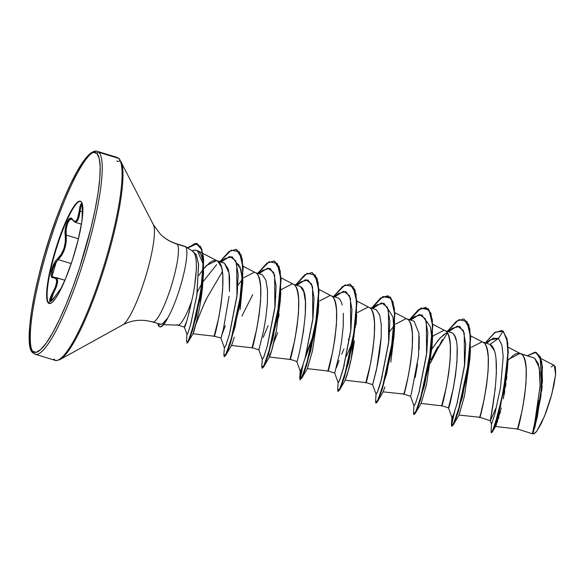<?xml version="1.0" encoding="UTF-8"?>
<svg xmlns="http://www.w3.org/2000/svg" width="585" height="585" viewBox="0 0 585 585"><rect width="100%" height="100%" fill="white"/><g stroke="black" fill="none" stroke-linecap="round" stroke-linejoin="round"><path stroke-width="0.88" d="M81.469 205.832L81.578 203.865C82.295 205.057 82.536 208.421 82.302 213.942L82.112 219.777L82.295 207.28L81.578 203.865L80.342 205.298L79.736 207.697L79.253 210.871L80.086 211.178L78.946 217.284L77.191 221.225L74.902 222.205L78.105 219.667L80.086 211.178L82.361 211.88L80.086 211.178L81.008 205.986L82.112 204.64M80.086 211.178L79.253 210.871L77.483 218.907L75.56 221.327L74.478 221.422L71.304 218.293L69.995 218.307L68.606 219.521L67.268 221.825L65.374 228.523L65.227 235.389A0.797 0.468 -8.1 0 1 66.193 235.053L78.427 238.797L66.193 235.053L66.149 229.408L67.487 223.616L69.673 219.748L71.948 219.199C69.088 216.859 64.891 228.179 66.193 235.053L66.266 241.59L64.796 248.683L61.9 255.045L58.215 259.616L71.224 263.594L58.215 259.616C64.262 253.195 66.924 245.013 66.193 235.053A0.797 0.468 171.9 0 0 65.227 235.389L65.359 241.612L63.992 248.376L61.198 254.424L55.707 260.91L53.908 263.835L51.421 270.614L51.005 273.67L51.239 276.018L52.094 277.407L55.926 278.497L56.708 281.626L55.524 286.577L50.12 298.313L49.879 301.414L52.087 300.266L53.835 298.218L62.061 286.972M71.604 219.046L72.467 219.931A0.797 0.673 -29.8 0 1 72.416 219.47C69.776 213.525 63.787 226.768 65.227 235.389C66.039 244.896 63.509 252.676 57.637 258.738A0.797 0.57 48.6 0 0 58.215 259.616A0.797 0.57 -131.4 0 1 57.637 258.738C51.889 263.418 48.423 279.22 53.484 277.714A0.797 0.717 -98.2 0 1 54.025 277.261A0.797 0.717 81.8 0 0 53.484 277.714C57.944 278.065 57.703 282.972 52.752 292.449L53.571 292.792C57.761 284.946 58.668 279.893 56.292 277.626L56.606 277.868M64.928 280.266L56.292 277.626L64.928 280.266M57.513 279.608L57.418 283.103L56.006 287.674L53.571 292.792L52.752 292.449C50.208 297.275 49.257 300.259 49.879 301.414L48.782 303.118L49.879 301.414C50.844 301.845 52.818 299.871 55.802 295.498L55.831 295.447M48.306 302.971L48.782 303.118A53.469 9.609 107 0 1 56.599 247.894A53.469 9.609 107 0 1 80.635 201.298A53.469 9.609 -73 0 0 56.599 247.894A53.469 9.609 -73 0 0 48.782 303.118L50.113 303.498L52.482 302.057L55.326 298.708L58.529 293.582L65.527 278.826L72.408 260.033L78.119 240.069L81.798 221.978L82.88 208.509L82.383 204.187L81.205 201.715A53.469 9.609 107 0 1 72.408 260.033A53.469 9.609 107 0 1 48.306 302.971A53.469 9.609 107 0 1 57.103 244.654A53.469 9.609 107 0 1 81.205 201.715L79.399 201.189L77.023 202.622L74.178 205.971L70.975 211.105L63.984 225.861L57.103 244.654L51.392 264.61L47.714 282.701L46.632 296.178L47.129 300.5L48.306 302.971M159.595 326.766L159.91 326.861A40.716 7.32 -73 0 0 167.485 318.598L167.032 318.759A40.716 7.32 107 0 1 159.61 326.766A40.716 7.32 107 0 1 158.981 326.379A40.716 7.32 -73 0 0 167.032 318.759L162.688 323.666L160.231 324.302M159.113 323.958L158.981 326.379L159.113 323.958M96.379 151.201A106.097 19.064 -73 0 0 48.767 244.793A106.097 19.064 -73 0 0 33.608 353.252A1.594 1.558 -44.9 0 1 32.606 351.292A104.503 18.778 107 0 1 49.805 237.313A104.503 18.778 107 0 1 96.905 153.394A1.594 1.558 -44.9 0 1 98.887 152.349L118.733 158.418A1.594 1.558 -44.9 0 1 119.252 161.109A1.594 1.558 -44.9 0 1 116.956 160.868M33.608 353.252A106.097 19.064 107 0 1 51.071 237.539A106.097 19.064 107 0 1 98.887 152.349A106.097 19.064 107 0 1 81.432 268.062A106.097 19.064 107 0 1 33.608 353.252M54.654 359.205A1.594 1.558 -44.9 0 1 53.454 359.322A1.594 1.558 135.1 0 0 54.654 359.205M194.71 285.268L196.297 269.78C196.472 264.508 196.297 260.544 195.763 257.883C195.061 254.402 194.11 252.237 192.918 251.382L185.584 246.76L177.167 244.186A42.434 41.557 -44.9 0 1 160.173 233.963A42.434 41.557 135.1 0 0 177.167 244.186A40.877 7.349 107 0 1 171.332 285.97A40.877 7.349 107 0 1 152.985 322.035M124.064 323.878A53.308 9.579 -73 0 0 146.016 275.433A53.308 9.579 -73 0 0 153.628 225.232A53.308 9.579 -73 0 1 146.016 275.433A53.308 9.579 -73 0 1 124.064 323.878M178.469 325.063A36.497 6.559 -73 0 0 191.712 300.968A36.497 6.559 107 0 1 177.752 325.077A36.497 6.559 107 0 1 177.16 324.719L178.359 325.092L177.16 324.719M152.02 321.589A40.877 7.349 107 0 0 170.447 288.763A40.877 7.349 107 0 0 177.167 244.186L185.584 246.76A40.877 7.349 107 0 1 182.827 277.67A40.877 7.349 107 0 1 167.186 318.803L167.485 318.598A40.716 7.32 107 0 1 159.756 326.803M198.79 275.44L203.405 269.027L198.79 275.44M203.734 268.617L206.607 265.393L216.53 260.61L224.457 263.206L217.657 261.129L221.174 266.497C221.832 268.01 222.38 271.316 222.805 276.412L222.658 289.487L221.13 303.834L218.812 317.384L214.161 336.046C213.883 343.022 231.411 267.696 217.657 261.129L215.39 260.413L212.779 260.888L209.883 262.519L203.734 268.617M495.736 408.491L490.413 420.556L495.385 387.738M471.408 347.307L481.996 341.823L483.13 342.342C485.682 343.234 487.4 348.324 488.27 357.625L488.131 370.7L486.603 385.047L484.278 398.597L480.76 413.661M540.043 386.517L540.006 373.427L538.2 363.475L534.514 358.064L518.785 353.23L516.175 353.706L513.272 355.336L508.014 360.375L509.33 358.905L519.919 353.428L534.514 358.064L519.919 353.428M493.945 349.962L489.923 344.426L481.996 341.823M455.993 339.841C454.918 335.98 453.587 333.64 452 332.821L445.2 330.744C447.759 331.629 449.47 336.726 450.348 346.027L450.209 359.102L448.68 373.449L446.355 386.999L441.712 405.654C441.426 412.63 458.954 337.311 445.2 330.744L432.732 324.251M446.779 332.719L440.286 337.779L433.134 347.124M431.84 349.143L438.67 339.592M395.555 324.097L406.151 318.62L407.277 319.139C409.836 320.024 411.547 325.121 412.425 334.423L412.279 347.497L410.75 361.844L408.432 375.394L404.908 390.458M432.651 336.616L433.485 335.702L444.073 330.225M411.24 394.202L418.56 355.753L418.948 333.296L414.078 321.216L406.151 318.62M389.698 331.534L394.063 325.779L389.698 331.534M372.652 384.528L377.303 365.866L379.621 352.331L381.149 337.991L381.296 324.916L379.665 314.986L376.148 309.619L369.354 307.542C371.906 308.427 373.625 313.516 374.495 322.818L374.356 335.892L372.828 350.247L370.502 363.797L365.859 382.451C365.581 389.427 383.109 314.101 369.354 307.542L356.887 301.041M355.556 326.642L355.139 327.315L355.556 326.642M350.042 336.368L348.309 339.739M343.958 348.909L341.684 354.115M339.073 360.543L336.433 367.643M357.632 312.5L368.221 307.015M342.218 305.034C341.143 301.173 339.812 298.833 338.225 298.014L331.432 295.937C333.984 296.822 335.702 301.918 336.572 311.22L336.433 324.295L334.905 338.642L332.58 352.192L327.936 370.846C327.658 377.822 345.179 302.503 331.432 295.937L318.957 289.443M319.71 300.895L330.298 295.418M305.246 315.637L305.443 301.692L303.812 291.776L300.302 286.416L293.509 284.332C296.061 285.217 297.772 290.314 298.65 299.615L298.511 312.69L296.983 327.037L294.657 340.587L290.014 359.248C289.736 366.225 307.257 290.899 293.509 284.332L281.034 277.838M268.098 325.721L263.221 337.333M274.643 298.642L275.923 296.727M280.954 290.211L281.787 289.29L292.376 283.813M258.884 349.72L263.528 331.066L265.853 317.523L267.382 303.184L267.52 290.109L265.89 280.178L262.38 274.811L255.579 272.734C258.139 273.619 259.85 278.709 260.727 288.017L260.588 301.085L259.06 315.439L256.735 328.989L252.091 347.644C251.806 354.62 269.334 279.301 255.579 272.734L243.111 266.241M225.298 325.735L222.658 332.836M238 285.129L242.365 279.367L238 285.122M243.857 277.692L254.453 272.208M517.557 428.863C517.279 435.84 534.8 360.514 521.052 353.947C523.604 354.832 525.323 359.929 526.193 369.23L526.054 382.305L524.526 396.652L522.2 410.202L517.528 429.024L532.335 433.756L536.094 420.169L541.747 386.29L540.145 357.084L535.063 352.155L527.414 355.717L535.897 352.331L540.087 356.938L542.141 366.89L540.606 396.082L535.37 423.182L532.335 433.778L536.555 414.465L538.697 400.886M496.387 374.268L496.065 360.031M490.259 420.688L479.634 417.259L458.984 415.043M450.75 332.265L452 332.821C465.748 339.388 448.227 414.714 448.505 407.738L453.148 389.091L455.474 375.541L457.002 361.179L457.141 348.097M448.03 331.432L452.432 328.214L459.678 326.364L464.249 333.084L464.497 366.027L457.148 403.211L453.646 414.436L451.964 417.558L448.476 407.899L441.712 405.654M415.226 377.464L417.551 363.907M419.079 349.559L419.218 336.492M411.021 394.919L410.553 396.301L403.782 394.056L383.131 391.84L384.945 386.97M372.184 308.229L376.594 305.004L383.84 303.162L388.403 309.896L388.645 342.861L381.296 380.031L377.793 391.241L376.111 394.348L372.63 384.696L365.859 382.451M334.73 372.93L339.373 354.283L341.698 340.733L343.227 326.371L343.373 313.289M334.262 296.624L338.656 293.414L345.903 291.557L350.473 298.277L350.729 331.22L343.38 368.404L339.878 379.621L338.188 382.751L334.7 373.091L327.936 370.846M301.458 342.649L303.783 329.099M296.339 285.027L300.734 281.809L307.981 279.959L312.551 286.679L312.799 319.629L305.45 356.806L301.948 368.023L300.266 371.146L296.778 361.493L290.014 359.248M258.409 273.422L262.826 270.197L270.065 268.354L274.636 275.089L274.877 308.054L267.52 345.223L264.025 356.433L262.336 359.548L258.855 349.888L252.091 347.644M220.962 338.123L223.894 327.381M229.459 291.564L229.598 278.482C229.21 273.605 228.669 270.299 227.967 268.566L224.457 263.206L229.006 272.939L229.474 291.293M221.05 337.998L214.139 336.207L192.97 333.764M495.393 425.456L499.861 411.072M542.141 386.173L541.681 391.124M535.355 425.244L534.471 428.476M533.491 431.723L533.023 433.105M532.701 433.704C533.754 434.07 535.114 433.229 536.789 431.182L544.525 416.22L551.823 394.166L555.611 374.488L554.331 365.464L540.949 358.517M518.668 425.324L517.747 428.161L518.668 425.324M188.853 313.662L191.712 300.968C187.624 318.979 185.167 327.629 184.341 326.92L186.79 321.019M532.972 430.999L533.776 427.723M534.485 424.63L540.072 385.961L539.297 367.753L534.514 358.064M486.581 343.227L493.184 338.181L498.442 338.415L501.893 345.04L503.217 356.587L500.555 387.372L494.756 414.355L491.524 424.154L494.749 414.37L500.555 387.387L503.217 356.594L501.893 345.048L498.442 338.415L503.071 331.22L506.91 339.439L507.955 354.101L503.18 392.82L494.932 424.564L492.043 431.81L491.1 431.854L491.254 432.739L493.009 429.741L496.248 420.505L504.058 388.294L507.97 352.155L506.764 338.773L503.071 331.22L507.078 338.869L508.285 352.25L504.372 388.389L496.563 420.6L493.323 429.836L491.254 432.739M532.657 433.799L537.096 417.251L542.471 381.113L541.695 361.398L536.057 352.382L540.401 357.033L542.456 366.992L540.92 396.177L535.684 423.277L533.549 431.189L532.335 433.778M542.471 381.113L537.352 416.966L532.664 433.858M491.451 432.666L492.27 432.059L500.329 407.006L507.846 362.81L507.721 342.525L503.385 331.315L502.018 330.642L503.385 331.315L495.349 332.119L485.338 342.847L494.384 332.814L501.703 330.547L503.071 331.22L498.442 338.415L490.369 339.812L485.959 343.037M507.846 362.81L507.334 370.239L503.363 398.802M501.338 407.906L495.714 426.143L492.27 432.059M480.79 413.558L479.634 417.259C479.356 424.235 496.877 348.909 483.13 342.342L470.654 335.848M404.937 390.356L403.782 394.056C403.504 401.032 421.032 325.706 407.277 319.139L394.809 312.646M202.352 259.806C201.284 253.042 198.432 249.832 193.796 250.19L192.129 250.746L193.796 250.19L197.401 250.592L202.922 263.564L202.425 288.288C200.165 310.152 193.935 332.243 193.072 333.618L197.167 318.913C199.178 310.796 200.926 300.588 202.425 288.288L203.514 273.107L196.48 316.017L187.982 342.21L186.9 343.088L189.138 339.819L192.772 329.516L200.794 295.315L203.682 260.252L201.679 248.786L197.255 243.652L187.646 248.011L195.149 243.492L200.589 246.519L203.419 256.881L203.514 273.107M195.924 324.192L195.77 324.616L195.924 324.192C201.825 309.063 205.576 300.171 207.17 297.516L222.337 271.725M239.316 265.488L236.508 262.819L241.02 269.678L242.453 282.241M280.215 301.45L280.193 301.831M279.082 313.896L278.614 317.428M269.956 354.093C268.932 358.152 269.18 358.005 270.701 353.647C271.747 351.132 273.641 343.453 276.391 330.627L271.849 349.867L269.356 357.033L289.984 359.417M318.167 312.565L312.529 350.649L307.381 368.55M356.228 317.048L351.139 359.146L347.241 374.634L345.201 380.235L365.837 382.619M388.206 309.231L392.974 317.107L394.129 332.521M432.074 340.236L430.494 327.176L426.421 320.975M431.942 347.366L426.494 384.63L421.141 403.372M469.879 358.751L464.431 396.177L459.064 414.977M506.837 376.389L506.456 379.826M505.959 383.665L505.477 386.985M504.775 391.299L504.182 394.604M500.394 411.679L499.853 413.719M498.925 417.025L498.486 418.494M497.659 421.12L497.265 422.311M496.548 424.286L496.263 424.995M184.97 246.373L176.553 243.799C170.235 241.832 164.765 238.541 160.144 233.934L153.372 224.647L119.369 158.798L117.124 157.416L97.285 151.347C95.37 150.542 92.788 151.464 89.542 154.118C80.225 162.908 69.454 183.507 57.213 215.909C34.859 274.745 22.354 347.102 32.972 352.872L35.217 354.254L55.056 360.323C55.239 360.908 56.92 360.645 60.087 359.512L122.711 324.88C131.932 319.958 141.906 318.986 152.634 321.977L161.05 324.375M163.573 322.964L167.186 318.803A40.877 7.349 -73 0 0 182.827 277.67A40.877 7.349 -73 0 0 185.584 246.76L192.918 251.382L185.299 246.526M184.363 327.059L187.032 334.525L188.282 332.104L190.937 323.527L196.999 294.189L198.534 264.179L196.275 254.643L191.924 250.709L196.37 254.833L198.6 264.859L196.728 296.025L190.432 325.34L187.909 333.092L187.017 334.159L186.491 341.596L187.88 341.735L192.063 330.679L201.679 287.498L203.478 265.341L201.664 249.532L196.063 243.382L187.39 247.85L196.94 243.557L201.364 248.691L203.361 260.149L200.48 295.22L192.458 329.421L188.823 339.724L187.032 343.219M220.984 262.146L229.759 256.427L235.726 260.756L238.168 274.343L237.217 294.189L229.379 334.43L225.73 345.786L224.391 347.446L223.88 354.817L225.576 354.876L230.614 341.56L241.576 290.855L242.819 266.628L239.338 251.806L231.199 250.124L219.763 261.773M259.038 273.612L267.769 268.018L273.685 272.456L276.098 286.087L275.125 305.933L267.286 346.086L263.645 357.398L262.314 359.051L261.802 366.429L263.499 366.473L268.537 353.179L279.491 302.547L280.749 278.321L277.29 263.455L269.195 261.685L257.788 273.232L266.84 263.199L274.153 260.932L278.826 266.592L280.793 279.228L277.224 317.37L268.318 353.859L264.369 364.667L262.073 368.177L261.809 366.415M296.961 285.217L305.692 279.623L311.615 284.061L314.021 297.699L313.048 317.553L305.209 357.706L301.567 369.011L300.237 370.649L299.732 378.02L301.421 378.085L306.452 364.799L317.406 314.167L318.671 289.941L315.22 275.06L307.125 273.29L295.717 284.836L304.756 274.804L312.068 272.537L316.748 278.189L318.715 290.811L315.154 328.938L306.255 365.435L302.299 376.257L299.995 379.782L299.856 376.886L301.524 369.106L299.732 378.02M334.883 296.814L343.614 291.22L349.537 295.659L351.943 309.289L350.971 329.136L343.139 369.289L339.497 380.601L338.159 382.254L337.655 389.625L339.344 389.683L344.375 376.404L355.336 325.772L356.601 301.538L353.143 286.665L345.048 284.895L333.64 296.434L342.678 286.409L349.991 284.135L354.671 289.78L356.638 302.401L353.077 340.543L344.17 377.047L340.221 387.87L337.918 391.387L337.655 389.61M346.335 356.433L353.026 340.814L346.335 356.433M372.806 308.419L381.544 302.825L387.46 307.264L389.873 320.894L388.893 340.748L381.054 380.893L377.42 392.206L376.082 393.859L375.577 401.237L377.274 401.281L382.305 387.979L393.259 337.348L394.524 313.129L391.065 298.262L382.97 296.493L371.563 308.039L380.616 298.006L387.928 295.739L392.601 301.399L394.561 314.035L390.992 352.17L382.093 388.667L378.144 399.475L375.848 402.985L375.577 401.222M410.728 320.024L419.467 314.43L425.383 318.869L427.796 332.507L426.816 352.36L418.977 392.513L415.343 403.811L414.012 405.449L413.5 412.827L415.189 412.893L420.22 399.613L431.182 348.982L432.447 324.748L428.995 309.867L420.9 308.098L409.485 319.644L418.531 309.611L425.843 307.337L430.516 312.99L432.483 325.611L428.929 363.738L420.023 400.242L416.074 411.065L413.77 414.589L413.5 412.813M447.357 333.062L430.831 359.921L437.836 346.773M448.658 331.622L457.39 326.028L463.313 330.459L465.718 344.097L464.746 363.943L456.907 404.089L453.265 415.409L451.934 417.061L451.43 424.432L453.119 424.491L458.15 411.204L469.104 360.572L470.369 336.338L466.918 321.472L458.823 319.695L447.408 331.242L456.454 321.216L463.766 318.942L468.446 324.587L470.413 337.209L466.845 375.351L457.945 411.862L453.989 422.677L451.693 426.194L451.43 424.417L453.221 415.518M382.173 376.733L377.376 392.308M344.251 365.128L339.454 380.711M200.165 298.877L199.558 300.346M463.92 318.986L469.835 328.748L470.391 351.022L462.53 396.857L453.221 424.973L451.759 424.322L454.684 411.467L452.044 422.238L452.008 426.289L454.311 422.772L458.26 411.957L467.166 375.446L470.728 337.304L468.76 324.682L463.766 318.942M442.435 339.505L430.421 363.058L442.435 339.505M413.77 414.589L416.388 411.16L420.344 400.337L429.244 363.833L432.798 325.706L430.838 313.085L425.843 307.337M425.997 307.388L418.736 309.794L409.8 319.739L420.271 308.726L428.14 308.595L432.3 319.564L432.469 339.395L424.608 385.259L415.291 413.383L413.953 414.568M380.645 382.363L378.839 388.257L380.645 382.363M388.082 295.791L380.82 298.182L371.877 308.134L382.349 297.121L390.217 296.99L394.378 307.973L394.539 327.805L386.685 373.654L377.369 401.778L376.162 403.08L378.458 399.57L382.407 388.762L391.314 352.272L394.875 314.13L392.915 301.502L387.928 295.739M337.918 391.387L340.536 387.965L344.485 377.149L353.391 340.638L356.952 302.496L354.985 289.875L350.144 284.186L356.06 293.941L356.616 316.214L348.755 362.049L339.446 390.166L338.101 391.365M314.225 333.83L304.792 359.168L314.225 333.83M312.229 272.588L318.138 282.336L318.693 304.588L310.832 350.452L301.516 378.575L300.061 377.917L302.986 365.062L300.178 379.767M299.995 379.782L302.613 376.352L306.569 365.53L315.469 329.033L319.03 290.906L317.063 278.284L312.068 272.537M262.073 368.177L264.683 364.762L268.632 353.954L277.539 317.465L281.107 279.323L279.147 266.694L274.314 260.983L280.215 270.745L280.763 293.005L272.91 338.839L263.594 366.97L262.248 368.162M219.865 261.627L228.903 251.601L236.216 249.327L240.896 254.972L242.863 267.594L239.302 305.728L230.402 342.24L226.446 353.062L224.464 356.674L226.768 353.157L230.717 342.335L239.623 305.823L243.177 267.689L241.21 255.067L236.369 249.378L242.285 259.133L242.841 281.407L234.987 327.242L225.671 355.366L224.326 356.558M199.873 300.441L199.236 301.992L199.873 300.441M224.15 356.579L223.88 354.802M306.328 353.523L314.533 332.28M453.221 424.973L459.101 414.919L464.431 396.147L469.835 359.556L470.391 351.022M390.78 362.159L393.983 336.36L394.158 330.24M345.172 380.155L348.601 369.786C350.729 362.027 352.675 352.389 354.43 340.88M301.516 378.575L307.403 368.506L312.478 350.876M277.714 332.587L273.736 342.7M276.391 330.627L280.208 301.553L280.763 293.005M252.727 294.628L241.919 316.032M231.426 344.996C231.177 346.876 232.113 344.265 234.234 337.157M240.142 309.523L242.841 281.407M242.322 278.518L239.989 266.753M207.17 297.516L203.704 304.939M187.982 342.21L193.072 333.618M489.923 344.426L498.442 338.415L489.923 344.426C505.001 351.395 488.804 427.123 490.413 420.556M410.553 396.301L414.041 405.953L415.723 402.831L419.226 391.614L426.575 354.43L426.326 321.487L421.748 314.767L414.509 316.617L410.107 319.834M220.933 338.291L224.413 347.943L226.102 344.814L229.605 333.589L236.954 296.405L236.698 263.469L232.128 256.749L224.881 258.607L220.486 261.817M192.918 251.382C198.644 255.499 196.472 280.939 191.712 300.968M197.138 292.288L202.286 282.847M202.695 282.153L216.655 264.61M222.095 262.489L224.457 263.206M229.071 296.354L223.221 330.167M222.549 332.828L221.444 336.755M261.473 274.365L262.38 274.811M259.396 348.265L258.877 349.852M300.302 286.416C314.057 292.975 296.529 368.301 296.807 361.325M375.577 309.311L376.162 309.626M379.38 314.182L379.723 315.161M381.193 323.468L381.361 326.189M381.215 337.011L376.586 369.325L372.652 384.667M438.691 339.563L444.212 334.218M121.358 162.06A105.629 18.983 107 0 1 106.273 261.539A105.629 18.983 107 0 1 62.77 357.53A105.629 18.983 -73 0 0 106.273 261.539A105.629 18.983 -73 0 0 121.358 162.06M119.369 158.798A1.594 1.558 135.1 0 0 118.733 158.418A106.097 19.064 107 0 1 103.574 266.877A106.097 19.064 107 0 1 55.963 360.47M53.454 359.322A106.097 19.064 -73 0 0 101.271 274.131A106.097 19.064 -73 0 0 118.733 158.418L98.887 152.349A1.594 1.558 135.1 0 0 96.905 153.394A104.503 18.778 107 0 1 79.706 267.374A104.503 18.778 107 0 1 32.606 351.292A1.594 1.558 135.1 0 0 32.957 352.857M36.124 354.4A106.097 19.064 -73 0 0 83.735 260.808A106.097 19.064 -73 0 0 98.887 152.349M96.905 153.394L99.201 158.228L100.181 166.681L99.794 178.418L98.061 193.006L95.048 209.869L90.872 228.362L79.706 267.374L73.147 286.387L66.266 304.09L59.326 319.812L52.591 332.938L46.332 342.964L40.774 349.508L36.138 352.324L32.606 351.292L30.303 346.459L29.33 338.006L29.718 326.262L31.451 311.681L34.464 294.818L38.639 276.325L43.816 256.903L49.805 237.313L56.365 218.3L63.246 200.589L70.185 184.875L76.913 171.749L83.18 161.723L88.737 155.179L93.366 152.363L96.905 153.394M534.419 433.405A36.285 6.523 -73 0 0 534.471 433.375L536.789 431.182L541.3 423.489L546.193 411.92L550.675 398.305L554.017 384.864L555.662 373.808L555.333 366.963L554.317 365.457M553.139 365.479L551.238 367.014M157.906 323.585A40.716 7.32 -73 0 0 158.981 326.379A40.716 7.32 107 0 1 157.906 323.585M534.471 433.375A36.285 6.523 -73 0 0 536.789 431.182L534.332 433.456L532.979 433.77M81.659 202.308L81.578 203.865C80.708 203.456 79.933 205.788 79.253 210.871C77.929 220.728 75.648 223.594 72.416 219.47A0.797 0.673 150.2 0 0 72.467 219.931A0.797 0.673 -29.8 0 0 72.891 220.223M50.888 301.151L51.041 298.196L53.571 292.792L50.88 301.151M53.549 277.246L52.167 275.681L52.306 270.628L54.654 264.325L58.215 259.616M81.439 224.209L74.88 222.198M52.182 275.725L56.416 261.553M54.346 277.297A0.797 0.717 81.8 0 0 54.025 277.261L53.535 277.246M82.105 219.799L82.302 213.956C82.273 206.68 82.105 203.514 81.783 204.443L81.973 204.545M61.739 287.352L55.809 295.469L61.725 287.389M178.03 325.114L163.529 324.675M223.324 262.687L216.53 260.61M184.399 327.11L177.708 325.063M491.517 424.059L491.1 431.854M517.528 429.024L495.407 426.472M520.701 353.742L508.153 347.234M441.682 405.822L421.061 403.445M327.907 371.014L307.286 368.638M252.062 347.812L231.433 345.435M217.306 260.925L197.401 250.592M421.178 403.306L415.291 413.383M431.905 347.951L432.469 339.395M383.255 391.709L377.369 401.778M393.983 336.36L394.539 327.805M345.325 380.111L339.446 390.166M356.06 324.748L356.616 316.214M318.138 313.15L318.693 304.588M269.48 356.901L263.594 366.97M231.55 345.304L225.671 355.366M490.23 420.644L491.524 424.154M64.957 280.186L54.032 277.261M74.902 222.205L72.467 219.931M55.809 295.469L50.946 301.18"/></g></svg>
